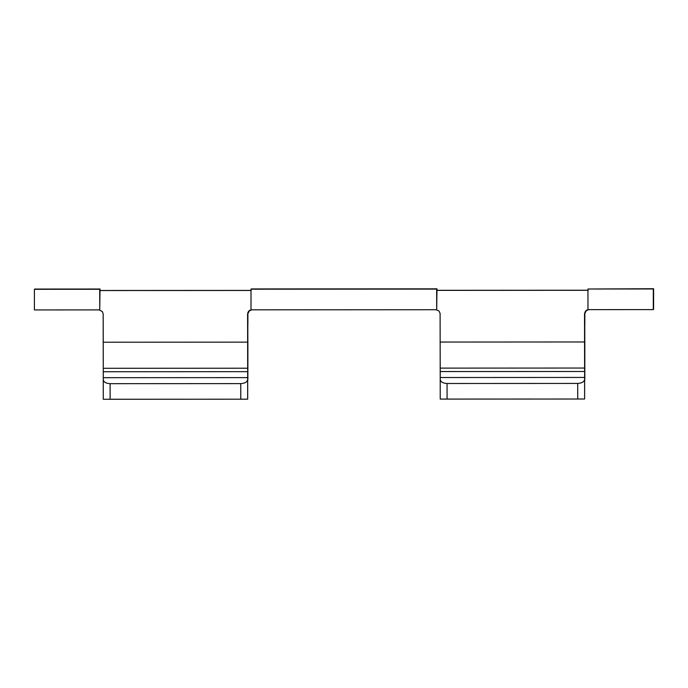 <?xml version="1.0" encoding="UTF-8"?>
<svg xmlns="http://www.w3.org/2000/svg" width="688" height="688" viewBox="0 0 688 688"><rect width="100%" height="100%" fill="white"/><g stroke="black" fill="none" stroke-linecap="round" stroke-linejoin="round"><path stroke-width="1.03" d="M247.878 379.458L247.809 313.762L248.17 312.06L247.886 313.702L249.606 310.348L247.886 313.702L247.895 324.702L247.809 313.762L247.68 398.997M247.749 371.606L247.663 331.779L247.749 371.606M103.26 379.69L103.269 399.255L103.26 379.69C103.682 382.098 105.969 383.422 110.114 383.68L110.123 399.272L103.269 399.255L240.774 399.203L110.123 399.272L110.114 383.68L240.766 383.612L240.774 399.203L247.671 399.186L247.68 371.658L103.277 371.735L103.269 377.695L247.671 377.626L247.663 379.613C247.216 382.021 244.911 383.354 240.766 383.612L110.114 383.68C105.969 383.422 103.682 382.098 103.26 379.69L103.269 377.695L247.671 377.626L247.68 371.658L247.671 368.218L103.269 368.295L103.183 314.02L102.374 311.561L99.063 309.892L102.374 311.561L103.183 314.02L103.209 342.22L247.611 342.142L103.209 342.22L103.277 371.735L247.68 371.658L247.671 368.218L103.269 368.295L103.26 379.716M584.826 379.286L584.757 313.59L585.118 311.879L584.834 313.522L586.554 310.168L584.834 313.522L584.843 324.521L584.757 313.59L584.628 398.825M584.697 371.425L584.611 331.599L584.697 371.425M440.208 379.518L440.217 399.083L440.208 379.518C440.63 381.917 442.917 383.25 447.062 383.5L447.071 399.092L440.217 399.083L577.722 399.023L447.071 399.092L447.062 383.5L577.714 383.431L577.722 399.023L584.619 399.006L584.628 371.477L440.225 371.554L440.217 377.523L584.619 377.445L584.611 379.441C584.164 381.849 581.859 383.173 577.714 383.431L447.062 383.5C442.917 383.25 440.63 381.917 440.208 379.518L440.217 377.523L584.619 377.445L584.628 371.477L584.619 368.046L440.217 368.114L440.157 342.048L584.559 341.97L584.619 368.046L440.217 368.114L440.225 371.554L584.628 371.477L584.559 341.97L440.157 342.048L440.105 313.367L438.91 310.907L436.011 309.712L438.91 310.907L440.105 313.367L440.208 379.544M99.837 290.56L99.734 309.901L100.035 289.02L100.035 290.482L100.035 289.02L34.71 289.055L100.035 289.02L34.4 289.304L99.726 289.27L99.734 309.901L34.409 309.935L34.4 289.304L34.409 309.935L99.734 309.901L99.837 290.56L251.12 290.474M653.6 309.359L653.591 288.728L587.956 289.012L653.282 288.977L653.29 309.609L587.965 309.643L587.956 289.012L587.965 309.643L653.29 309.609L653.591 288.728L653.6 309.359M584.834 341.738L584.817 377.282L584.834 341.738M249.77 310.305L251.722 309.815L248.6 311.234L247.594 313.943L247.671 368.218L247.594 313.943L247.663 331.779L247.594 313.943L248.6 311.234L249.77 310.305L248.6 311.234M585.686 310.933L584.611 313.702L584.611 331.599L584.637 313.289M584.766 312.851L585.634 311.028M247.886 341.919L247.869 377.463L247.886 341.919M436.82 291.789L436.682 309.729L436.983 288.84L436.983 290.31L436.983 288.84L251.318 288.943L436.983 288.84L251.008 289.192L436.674 289.098L436.682 309.729L251.017 309.824L251.008 289.192L251.017 309.824L436.682 309.729L436.785 290.379L588.068 290.302M586.718 310.125L588.67 309.634L585.548 311.062L584.533 313.771L584.559 341.97L584.533 313.771L585.548 311.062L586.718 310.125L585.548 311.062M248.6 311.277L247.843 312.713M247.835 312.894L248.686 311.2M248.024 312.352L248.385 311.621M577.722 399.023L577.714 383.431C581.859 383.173 584.164 381.849 584.611 379.441L584.619 399.006L577.722 399.023M240.774 399.203L240.766 383.612C244.911 383.354 247.216 382.021 247.663 379.613L247.671 399.186L240.774 399.203M251.206 290.405L99.923 290.482M588.154 290.224L436.871 290.31"/></g></svg>

